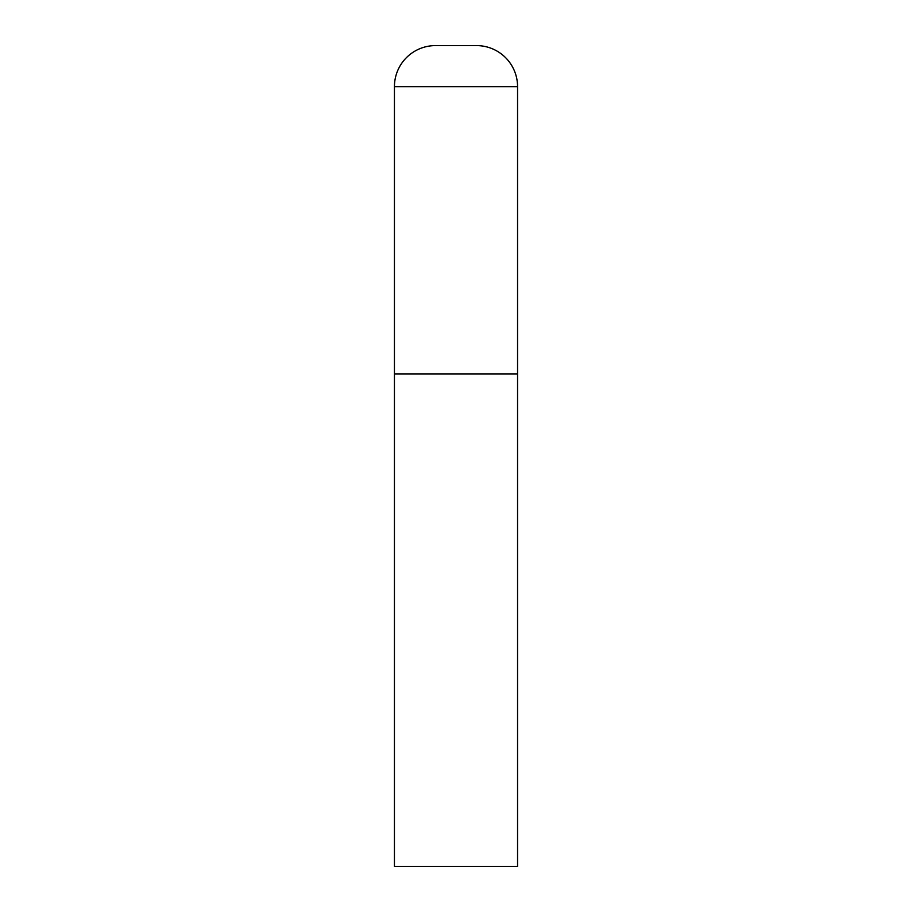 <?xml version="1.0" encoding="UTF-8"?>
<svg xmlns="http://www.w3.org/2000/svg" width="912" height="912" viewBox="0 0 912 912"><rect width="100%" height="100%" fill="white"/><g stroke="black" fill="none" stroke-linecap="round" stroke-linejoin="round"><path stroke-width="1.37" d="M394.44 86.64L394.44 866.4L517.56 866.4L517.56 373.92L394.44 373.92L517.56 373.92L517.56 86.64A41.04 41.04 0 0 0 476.52 45.6L435.48 45.6A41.04 41.04 0 0 0 394.44 86.64L517.56 86.64"/></g></svg>
